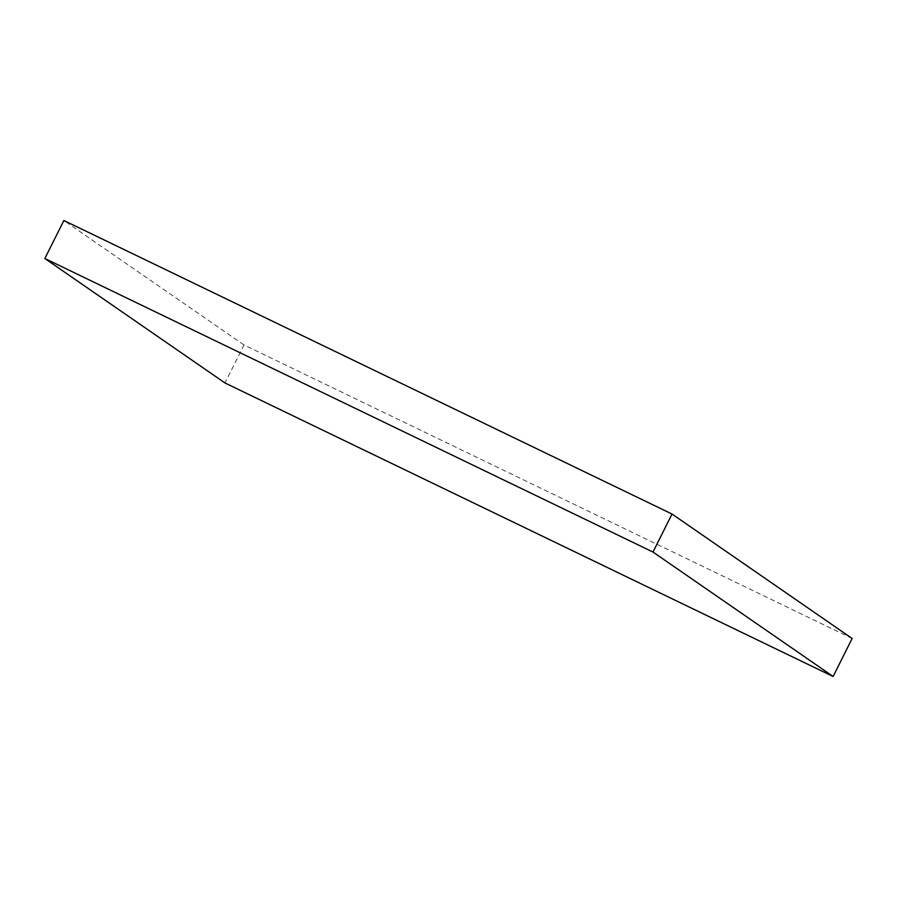 <?xml version="1.0" encoding="UTF-8"?>
<svg xmlns="http://www.w3.org/2000/svg" width="897" height="897" viewBox="0 0 897 897"><rect width="100%" height="100%" fill="white"/><g stroke="black" fill="none" stroke-linecap="round" stroke-linejoin="round"><path stroke-width="0.67" stroke-dasharray="4.49 3.36" d="M852.15 638.496L244.006 344.953L224.979 382.963M244.006 344.953L63.878 220.505"/><path stroke-width="1.35" d="M833.122 676.495L224.979 382.963L44.85 258.504L652.994 552.047L833.122 676.495L852.15 638.496L672.021 514.037L652.994 552.047M672.021 514.037L63.878 220.505L44.85 258.504"/></g></svg>
